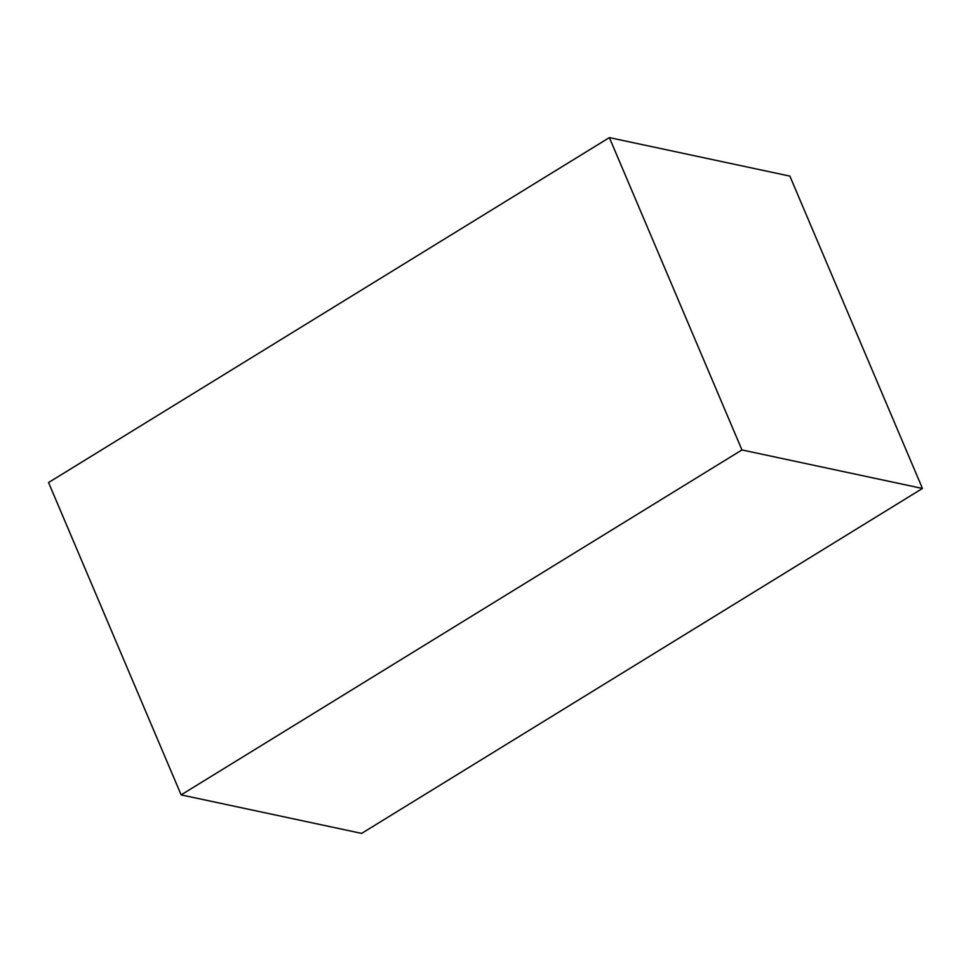<?xml version="1.0" encoding="UTF-8"?>
<svg xmlns="http://www.w3.org/2000/svg" width="971" height="971" viewBox="0 0 971 971"><rect width="100%" height="100%" fill="white"/><g stroke="black" fill="none" stroke-linecap="round" stroke-linejoin="round"><path stroke-width="1.46" d="M789.872 176.115L609.375 137.603L48.55 482.538L609.375 137.603L741.953 449.949L181.128 794.885L48.55 482.538L181.128 794.885L741.953 449.949L922.45 488.462L361.625 833.397L181.128 794.885L361.625 833.397L922.45 488.462L789.872 176.115L922.45 488.462L741.953 449.949L609.375 137.603L789.872 176.115"/></g></svg>
